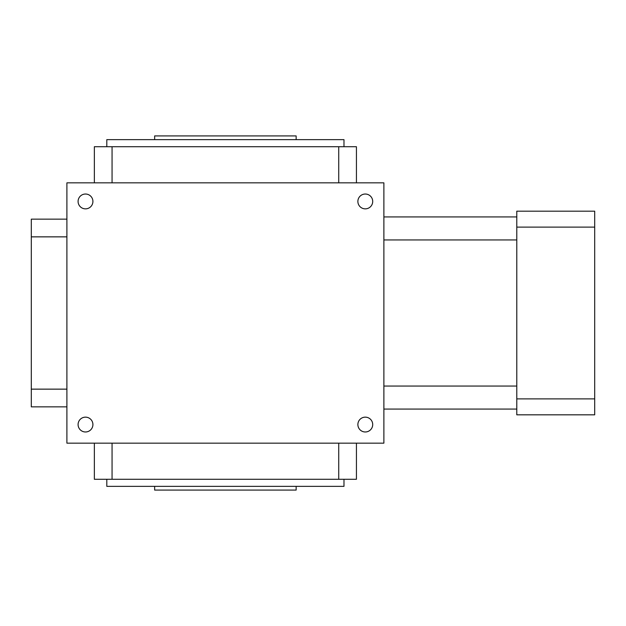 <?xml version="1.0" encoding="UTF-8"?>
<svg xmlns="http://www.w3.org/2000/svg" width="626" height="626" viewBox="0 0 626 626"><rect width="100%" height="100%" fill="white"/><g stroke="black" fill="none" stroke-linecap="round" stroke-linejoin="round"><path stroke-width="0.94" d="M365.287 208.857A7.418 7.418 0 0 1 358.87 197.73A7.418 7.418 0 0 1 371.711 197.73A7.418 7.418 0 0 1 365.287 208.857M365.287 431.979A7.418 7.418 0 0 1 358.87 420.852A7.418 7.418 0 0 1 371.711 420.852A7.418 7.418 0 0 1 365.287 431.979M85.496 208.857A7.418 7.418 0 0 1 79.079 197.73A7.418 7.418 0 0 1 91.92 197.73A7.418 7.418 0 0 1 85.496 208.857M383.887 443.153L383.887 182.847L66.904 182.847L66.904 443.153L383.887 443.153M85.496 431.979A7.418 7.418 0 0 1 79.079 420.852A7.418 7.418 0 0 1 91.92 420.852A7.418 7.418 0 0 1 85.496 431.979M516.786 409.068L383.887 409.068M516.786 216.932L383.887 216.932M516.786 398.887L516.786 414.819L594.7 414.819L594.7 398.887L516.786 398.887L516.786 211.181L594.7 211.181L594.7 398.887M594.7 227.113L516.786 227.113M296.145 139.637L296.145 135.92L154.645 135.92L154.645 139.637M356.437 182.847L356.437 146.719L94.354 146.719L94.354 182.847M338.729 146.719L338.729 182.847M112.062 146.719L112.062 182.847M343.979 146.719L343.979 139.637L106.803 139.637L106.803 146.719M154.645 486.363L154.645 490.08L296.145 490.08L296.145 486.363M94.354 443.153L94.354 479.281L356.437 479.281L356.437 443.153M112.062 479.281L112.062 443.153M338.729 479.281L338.729 443.153M106.803 479.281L106.803 486.363L343.979 486.363L343.979 479.281M66.904 219.147L31.3 219.147L31.3 406.853L66.904 406.853M31.3 236.855L66.904 236.855M31.3 389.145L66.904 389.145M516.786 386.046L383.887 386.046M516.786 239.954L383.887 239.954"/></g></svg>
